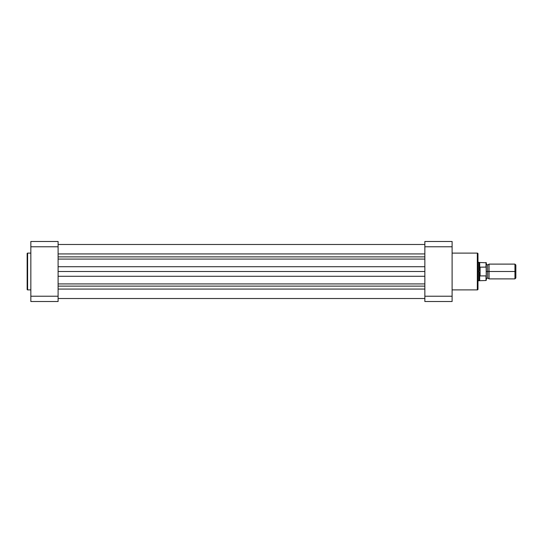 <?xml version="1.0" encoding="UTF-8"?>
<svg xmlns="http://www.w3.org/2000/svg" width="543" height="543" viewBox="0 0 543 543"><rect width="100%" height="100%" fill="white"/><g stroke="black" fill="none" stroke-linecap="round" stroke-linejoin="round"><path stroke-width="0.81" d="M27.15 253.581L27.15 289.419A0.462 0.462 0 0 0 27.612 289.887L27.612 253.113A0.462 0.462 0 0 0 27.15 253.581L27.15 289.419A0.462 0.462 0 0 0 27.612 289.887L30.842 289.887L27.612 289.887L27.612 253.113L30.842 253.113L27.612 253.113A0.462 0.462 0 0 0 27.15 253.581L27.15 253.662M58.101 296.22L58.101 241.479L30.842 241.479L30.842 301.521L58.101 301.521L58.101 296.22L30.842 296.22L30.842 246.78L58.101 246.78L58.101 296.22L30.842 296.22L30.842 301.521L58.101 301.521L58.101 296.22M30.842 241.479L30.842 246.78L58.101 246.78L58.101 241.479L30.842 241.479M424.857 289.059L58.101 289.059L424.857 289.059M58.101 298.521L424.857 298.521L58.101 298.521M424.857 266.722L58.101 266.722L424.857 266.722M58.101 271.5L424.857 271.5L58.101 271.5M424.857 259.079L58.101 259.079L424.857 259.079M58.101 256.873L424.857 256.873L58.101 256.873M424.857 253.941L58.101 253.941L424.857 253.941M58.101 286.127L424.857 286.127L58.101 286.127M58.101 283.921L424.857 283.921L58.101 283.921M424.857 276.278L58.101 276.278L424.857 276.278M477.976 289.236L477.976 253.764A0.645 0.645 0 0 0 477.324 253.113L477.324 289.887A0.645 0.645 0 0 0 477.976 289.236L477.976 253.764A0.645 0.645 0 0 0 477.324 253.113L452.109 253.113L477.324 253.113L477.324 289.887L452.109 289.887L477.324 289.887A0.645 0.645 0 0 0 477.976 289.236L477.976 289.154M424.857 246.78L424.857 301.521L452.109 301.521L452.109 241.479L424.857 241.479L424.857 246.78L452.109 246.78L452.109 296.22L424.857 296.22L424.857 246.78L452.109 246.78L452.109 241.479L424.857 241.479L424.857 246.78M452.109 301.521L452.109 296.22L424.857 296.22L424.857 301.521L452.109 301.521M515.85 265.011L514.947 264.108L489.06 264.108L489.06 271.5L489.06 264.108L489.06 271.5L487.675 271.5L487.675 265.032L487.675 271.5L489.06 271.5L489.06 278.892L489.06 271.5L514.947 271.5L514.947 264.108L514.947 271.5L515.85 271.5L515.85 265.011L515.85 271.5L514.947 271.5L514.947 278.892L514.947 271.5L489.06 271.5L489.06 278.892L487.675 277.968L487.675 271.5L487.675 277.968L486.29 278.892L486.29 262.771L486.29 267.685L486.012 267.088L479.822 267.17L478.899 271.5L478.899 262.262L478.946 272.552L479.822 275.83L480.1 267.088L480.1 275.912L486.06 275.905M486.29 271.5L487.675 271.5L486.29 271.5M486.012 275.912L486.012 280.507L486.012 275.912L480.1 275.912L479.7 275.498L479.7 280.507L479.7 275.498L478.899 271.5L477.976 271.5L478.899 271.5L479.822 267.17L486.012 267.088L486.012 262.493L486.094 267.115M477.976 280.738L478.899 280.738L478.899 271.5L478.899 280.738L486.012 280.507L486.29 278.898M486.243 275.647L486.161 267.176M477.976 262.262L479.7 262.493L479.7 267.502L479.7 262.493L486.29 262.771M515.85 277.989L515.85 271.5L515.85 277.989L514.947 278.892L489.06 278.892M486.29 280.229L486.236 275.668M58.101 244.479L424.857 244.479M489.06 264.108L487.675 265.032L486.29 264.108"/></g></svg>
